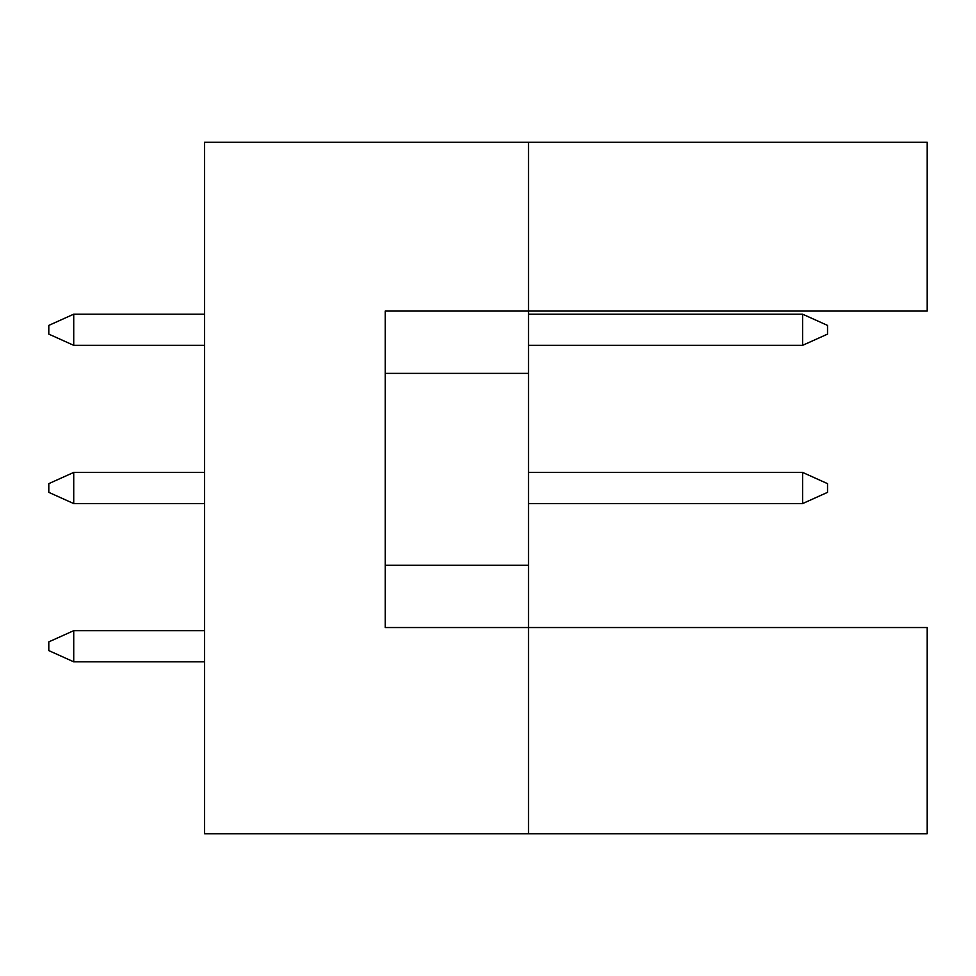 <?xml version="1.0" encoding="UTF-8"?>
<svg xmlns="http://www.w3.org/2000/svg" width="976" height="976" viewBox="0 0 976 976"><rect width="100%" height="100%" fill="white"/><g stroke="black" fill="none" stroke-linecap="round" stroke-linejoin="round"><path stroke-width="1.46" d="M528.492 373.369L528.492 311.076L927.2 311.076L927.2 142.252L528.492 142.252L528.492 311.076L385.203 311.076L385.203 627.544L528.492 627.544L528.492 373.369L385.203 373.369M927.2 833.748L927.2 627.544L528.492 627.544L528.492 833.748L927.2 833.748M528.492 833.748L204.545 833.748L204.545 142.252L528.492 142.252M385.203 565.25L528.492 565.25M204.545 630.667L73.725 630.667L73.725 661.813L204.545 661.813M73.725 661.813L48.8 650.602L48.8 641.879L73.725 630.667M802.601 503.579L802.601 472.421L827.526 483.645L827.526 492.355L802.601 503.579L528.492 503.579M802.601 472.421L528.492 472.421M204.545 472.421L73.725 472.421L73.725 503.579L204.545 503.579M73.725 503.579L48.8 492.355L48.8 483.645L73.725 472.421M802.601 345.333L802.601 314.187L827.526 325.398L827.526 334.121L802.601 345.333L528.492 345.333M802.601 314.187L528.492 314.187M204.545 314.187L73.725 314.187L73.725 345.333L204.545 345.333M73.725 345.333L48.8 334.121L48.8 325.398L73.725 314.187"/></g></svg>
